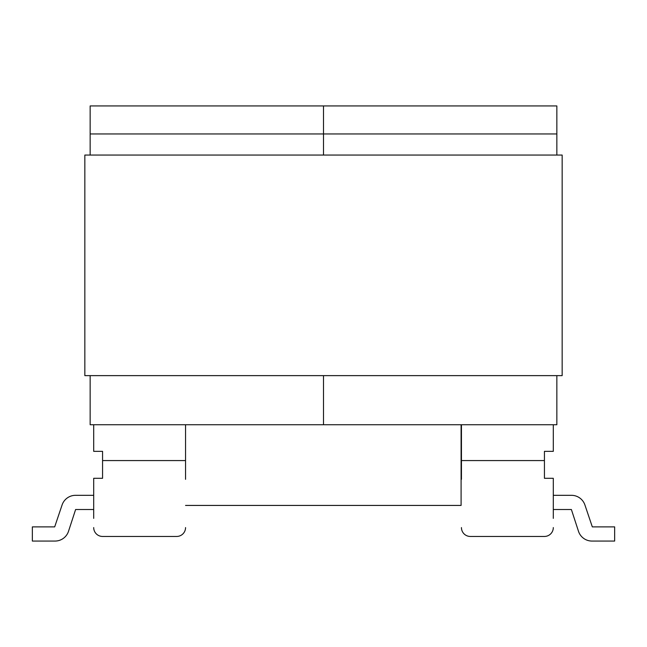 <?xml version="1.0" encoding="UTF-8"?>
<svg xmlns="http://www.w3.org/2000/svg" width="647" height="647" viewBox="0 0 647 647"><rect width="100%" height="100%" fill="white"/><g stroke="black" fill="none" stroke-linecap="round" stroke-linejoin="round"><path stroke-width="0.97" d="M185.552 424.747L185.552 460.567L102.566 460.567L102.566 478.295L93.702 478.295L93.702 518.368M102.566 536.452L176.688 536.452L102.566 536.452A8.864 8.864 0 0 1 93.702 527.588M185.552 479.33L185.552 460.567M102.566 460.567L102.566 451.347L93.702 451.347L93.702 424.747M176.688 536.452A8.864 8.864 0 0 0 185.552 527.588M93.702 495.319L75.521 495.319A14.185 14.185 0 0 0 62.08 504.975L54.688 526.876L32.35 526.876L32.35 541.062L55.035 541.062A14.185 14.185 0 0 0 68.517 531.276L75.618 509.504L68.517 531.276L75.618 509.504L68.517 531.276L75.618 509.504L68.517 531.276L75.618 509.504L93.702 509.504M62.08 504.975L54.688 526.876L62.08 504.975M32.35 541.062L55.035 541.062L32.35 541.062M553.298 424.747L553.298 451.347L544.434 451.347L544.434 478.295L553.298 478.295L553.298 518.368M544.434 536.452L470.312 536.452L544.434 536.452A8.864 8.864 0 0 0 553.298 527.588M461.448 479.33L461.448 424.747M544.434 460.567L461.448 460.567M461.448 527.588A8.864 8.864 0 0 0 470.312 536.452M553.298 495.319L571.479 495.319A14.185 14.185 0 0 1 584.92 504.975L592.312 526.876L584.92 504.975L592.312 526.876L614.65 526.876L614.65 541.062L591.965 541.062A14.185 14.185 0 0 1 578.483 531.276L571.382 509.504L578.483 531.276M584.92 504.975L592.312 526.876M553.298 509.504L571.382 509.504M614.65 541.062L591.965 541.062M461.093 424.747L461.093 505.428L185.552 505.428M323.5 105.938L90.151 105.938L323.5 105.938L323.5 155.054L323.5 105.938L556.849 105.938L556.849 133.953L90.151 133.953L90.151 155.054M556.849 375.632L556.849 424.747L323.5 424.747L323.5 375.632L323.5 424.747L90.151 424.747L90.151 375.632M90.151 133.953L90.151 105.938M556.849 155.054L556.849 133.953M84.838 375.632L84.838 155.054L562.162 155.054L562.162 375.632L84.838 375.632"/></g></svg>
